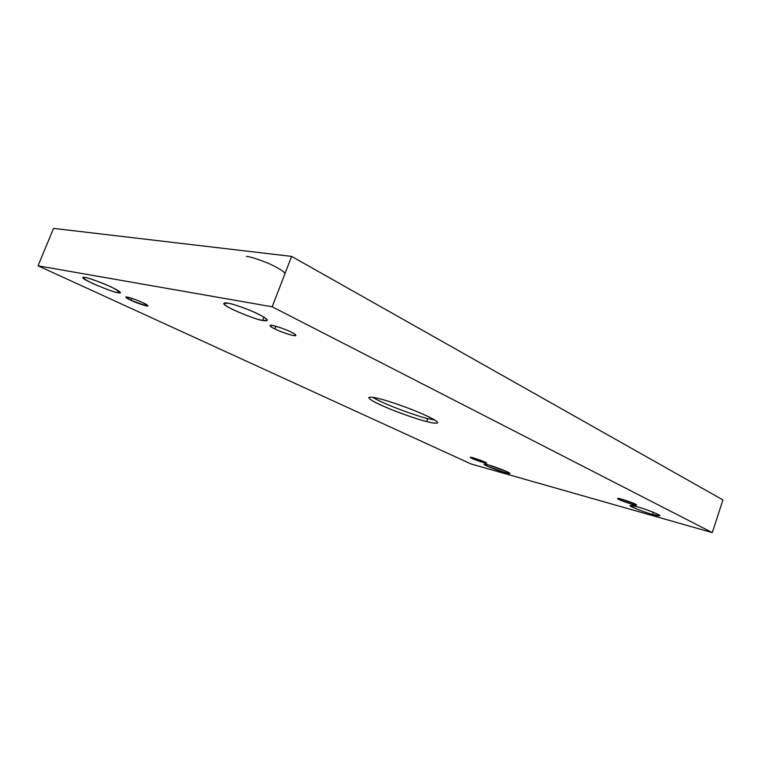 <?xml version="1.0" encoding="UTF-8"?>
<svg xmlns="http://www.w3.org/2000/svg" width="761" height="761" viewBox="0 0 761 761"><rect width="100%" height="100%" fill="white"/><g stroke="black" fill="none" stroke-linecap="round" stroke-linejoin="round"><path stroke-width="1.14" d="M427.73 418.56C421.194 417.418 385.532 405.242 372.757 397.337C385.532 405.242 421.194 417.418 427.73 418.56L426.645 421.546L427.73 418.56L434.807 420.043L427.73 418.56M378.655 398.555C373.375 397.156 370.074 396.833 368.771 397.584C369.171 399.658 377.77 404.081 394.579 410.854C409.894 416.59 420.586 420.158 426.645 421.546C419.825 419.948 397.118 412.652 379.016 404.224C361.998 396.034 370.169 396.262 378.655 398.555C385.142 399.934 410.074 407.915 428.538 416.695C445.214 424.971 434.807 423.81 426.645 421.546C432.41 423.145 436.101 423.563 437.699 422.802C437.347 420.738 428.491 416.21 411.13 409.237C395.33 403.378 384.505 399.81 378.655 398.555M488.781 465.066L484.091 464.258C483.492 465.247 502.089 472.067 505.057 472.629L505.608 471.059L505.057 472.629L487.04 466.065C483.083 463.887 483.673 463.554 488.781 465.066L507.111 471.734C510.888 473.865 510.203 474.17 505.057 472.629L509.918 473.485C510.545 472.495 491.663 465.58 488.781 465.066M85.346 277.556L83.016 277.622C80.238 279.097 116.376 293.67 117.66 292.566L118.393 290.75L117.66 292.566C114.131 292.119 105.76 289.075 92.557 283.453C82.702 278.393 80.295 276.433 85.346 277.556C88.885 277.955 97.456 281.075 111.068 286.897C120.733 291.929 122.94 293.822 117.66 292.566L120.219 292.538C120.428 291.482 115.025 288.571 104 283.805C93.841 279.848 87.62 277.765 85.346 277.556M637.005 506.721L629.946 505.494C629.499 506.759 648.591 513.589 652.577 514.474L653.309 512.305L652.577 514.474C647.012 512.981 640.22 510.507 632.191 507.054C629.005 504.952 630.603 504.847 637.005 506.721C642.703 508.234 649.628 510.755 657.799 514.284C660.738 516.319 658.997 516.386 652.577 514.474L659.901 515.777C660.367 514.503 640.924 507.558 637.005 506.721M228.148 303.22L223.924 303.373C221.27 306.008 259.558 321.209 262.612 320.371L263.877 317.09L262.612 320.371C257.332 319.63 247.344 316.005 232.657 309.508C220.405 303.344 223.534 302.193 228.148 303.22C231.439 303.601 245.841 307.939 258.978 314.398C271.201 320.666 267.149 321.418 262.612 320.371L267.225 320.286C267.349 318.688 261.432 315.292 249.475 310.117C238.497 305.884 231.392 303.591 228.148 303.22M274.845 328.904C277.698 330.731 295.382 337.199 295.934 335.468C295.553 334.555 294.003 333.451 291.292 332.167C296.4 334.602 296.952 335.696 292.928 335.468C285.128 333.318 279.106 331.13 274.845 328.904C269.698 326.479 269.052 325.347 272.885 325.489C280.819 327.649 286.954 329.874 291.292 332.167C288.505 330.341 270.564 323.767 270.031 325.508C270.459 326.469 272.067 327.601 274.845 328.904L275.872 326.212L274.845 328.904M619.131 499.558C619.892 500.405 636.862 506.189 636.519 505.019L635.102 504.02C637.851 505.304 636.833 505.39 632.068 504.267L619.131 499.558C616.334 498.265 617.295 498.16 622.003 499.254L635.102 504.02C634.398 503.183 617.285 497.342 617.656 498.522L619.131 499.558L619.454 498.617L619.131 499.558M472.229 458.522C473.437 459.349 486.621 463.991 486.564 463.164L484.69 461.994C487.449 463.23 487.097 463.449 483.625 462.669L472.229 458.522C469.442 457.285 469.746 457.047 473.161 457.799L484.69 461.994C483.511 461.176 470.212 456.486 470.298 457.332L472.229 458.522L472.543 457.637L472.229 458.522M131.12 300.367C133.984 301.908 147.539 307.006 148.024 305.912L142.802 302.688C147.558 304.828 148.737 305.903 146.34 305.903L131.12 300.367C126.355 298.245 125.108 297.151 127.353 297.075C133.451 298.778 138.597 300.652 142.802 302.688C139.967 301.147 126.24 295.981 125.755 297.085L131.12 300.367L131.919 298.369L131.12 300.367M712.267 532.614L272.21 306.797L38.05 265.817L471.135 464.001L712.267 532.614L722.95 499.939L291.615 256.4L272.21 306.797L712.267 532.614L471.135 464.001L38.05 265.817L272.21 306.797L291.615 256.4L53.527 228.386L38.05 265.817L53.527 228.386L291.615 256.4L722.95 499.939L712.267 532.614M284.604 274.607C286.555 273.189 281.503 269.575 269.451 263.772C257.675 259.006 249.998 256.562 246.412 256.419"/></g></svg>
